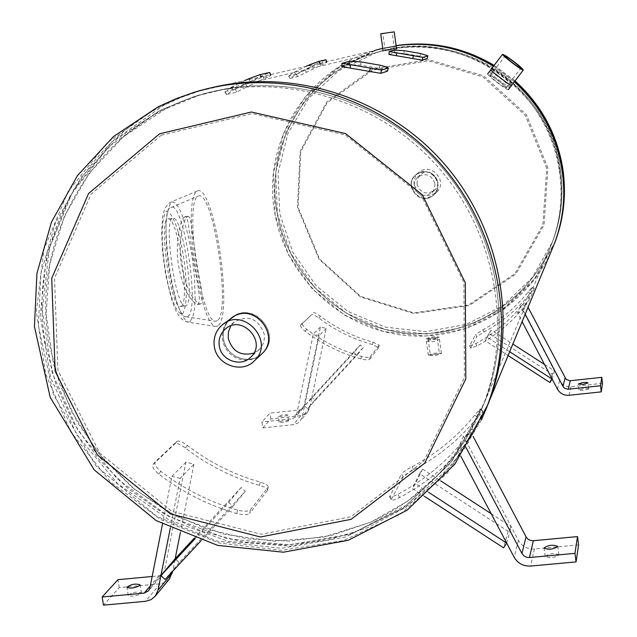 <?xml version="1.0" encoding="UTF-8"?>
<svg xmlns="http://www.w3.org/2000/svg" width="637" height="637" viewBox="0 0 637 637"><rect width="100%" height="100%" fill="white"/><g stroke="black" fill="none" stroke-linecap="round" stroke-linejoin="round"><path stroke-width="0.48" stroke-dasharray="3.19 2.39" d="M232.991 90.191L231.255 87.309L225.044 91.696L235.244 89.18L245.563 83.877L247.236 86.664L270.932 75.532L261.337 77.754L250.11 81.862L232.991 90.191L226.764 94.563L236.924 91.983L247.236 86.664M263.814 78.606L262.699 75.54L269.817 72.451M262.699 75.54L245.563 83.877M231.255 87.309L244.823 80.501M341.798 66.638L349.49 64.608L360.717 65.157L379.302 68.406L387.431 71.041M388.96 54.448L394.558 52.975L404.001 53.484L419.958 56.255L427.093 58.493M319.949 64.034L310.577 67.49L295.863 74.625L290.034 78.431L297.646 76.544L326.94 62.41L319.949 64.034L319.647 63.19M320.602 65.109L319.655 62.474L325.993 59.767M319.655 62.474L304.852 69.648L306.286 72.037M297.646 76.544L296.213 74.147L304.852 69.648M296.213 74.147L288.752 75.986L290.217 78.439M295.863 74.625L294.39 72.156L288.752 75.986M294.39 72.156L306.055 66.336M509.903 87.595L509.926 87.58C511.79 86.274 490.076 69.871 489.232 71.798C488.117 71.989 509.512 88.416 509.903 87.595L511.487 85.533C513.326 84.259 491.613 67.848 490.785 69.751L489.232 71.798M396.517 49.041L383.092 50.928L396.517 49.041M396.166 46.509L382.741 48.404L396.166 46.509M426.105 338.765C430.859 337.013 435.214 336.471 439.172 337.14C435.039 339.282 430.668 339.879 426.057 338.932L426.057 338.932C430.62 339.728 434.991 339.123 439.172 337.132C435.198 336.304 430.843 336.846 426.105 338.765M426.44 341.169L426.392 341.344C431.002 342.292 435.374 341.695 439.498 339.545C435.541 338.86 431.185 339.41 426.44 341.169M187.565 216.484L188.902 216.676L189.667 217.766L190.901 221.803L195.838 256.846C198.187 275.67 205.791 302.065 200.185 304.175C191.952 299.868 185.701 286.905 181.449 265.271C178.018 246.67 182.094 220.418 187.565 216.484M184.611 216.859C179.116 220.792 175.127 247.037 178.551 265.629C182.795 287.247 189.022 300.218 197.239 304.526C202.877 302.416 195.392 275.996 193.027 257.189L187.995 222.17L186.737 218.141L185.964 217.05L184.611 216.859M48.977 342.849C29.987 237.832 94.786 126.325 198.951 95.343C279.786 70.054 375.432 95.669 435.851 160.452C496.247 225.259 515.309 322.672 484.709 401.843L465.488 440.127L439.403 473.649L407.473 501.271L370.917 522.109L331.089 535.526L289.389 541.147L247.275 538.87L206.157 528.869L167.412 511.519L132.313 487.456L102.008 457.485L77.499 422.61L59.615 383.968L48.977 342.849M276.601 209.549C285.766 272.262 338.621 324.424 401.366 332.586C464.039 341.026 528.67 303.618 551.793 243.509C571.118 193.481 559.485 132.998 522.213 92.994C484.916 53.014 425.468 37.257 374.325 53.158C308.475 72.586 265.645 142.879 276.601 209.549M45.331 343.271L55.976 384.573L73.804 423.414L98.217 458.56L128.403 488.89L163.398 513.406L202.088 531.314L243.223 541.983L285.472 545.009L327.458 540.216L367.756 527.675L404.981 507.705L437.802 480.895L465.01 448.09L485.553 410.363L452.78 464.453L406.541 506.654L350.581 534.045L289.23 544.898L227.003 538.719L168.351 516.185L117.391 479.032L77.666 429.943L51.995 372.35L42.289 310.275L49.439 248.119L73.199 190.423L112.12 141.557L163.566 105.424L181.242 97.421L199.62 90.972C92.684 121.794 25.846 235.865 45.331 343.271M212.041 87.595L199.62 90.972L212.041 87.595M551.005 251.798C524.697 310.139 459.309 344.434 397.193 334.377C335.014 324.528 283.417 272.238 274.26 209.844C263.025 141.645 307.201 69.744 374.779 50.427L336.527 68.462L305.362 96.705L283.791 132.663L273.48 173.248L275.136 215.099L288.521 254.808L312.488 289.19L345.095 315.49L383.729 331.574L425.293 336.089L466.419 328.557L503.708 309.455L533.965 280.232L554.54 243.246M382.726 48.277L396.126 45.729L382.726 48.277M493.468 66.224L514.338 81.799L493.468 66.224M190.041 321.669L187.939 322.155C171.576 311.947 157.697 219.295 171.719 201.73L175.366 202.924L179.029 208.084L182.397 215.704L187.955 234.631L192.016 255.827L194.532 277.804L195.145 299.31L194.436 309.064L192.78 317.067L190.041 321.669M218.141 325.857L215.728 326.462C199.11 325.188 181.505 195.774 197.749 190.766C214.271 185.367 233.508 313.874 218.141 325.857M181.226 306.246C190.463 302.304 177.771 216.293 168.272 218.857C157.745 217.249 170.668 309.741 180.478 306.516L181.226 306.246M186.06 305.672L185.311 305.943C175.589 309.16 162.682 216.62 173.113 218.244C182.524 215.688 195.209 301.739 186.06 305.672M187.708 316.358C200.488 311.453 183.512 199.445 171.074 207.495C158.016 207.551 172.985 318.373 185.956 316.748L187.708 316.358M217.36 320.761L215.274 321.279C200.368 321.191 183.806 198.879 198.545 195.941C213.164 189.595 231.43 311.644 217.36 320.761M394.462 49.328L385.162 50.642L394.462 49.328M383.163 50.904L396.58 49.017L383.163 50.904M437.125 337.514L428.072 338.653L437.125 337.514M430.373 354.865L439.411 353.742L430.373 354.865M428.375 355.088C433.096 353.105 437.452 352.572 441.425 353.463C437.261 355.526 432.897 356.123 428.327 355.255L428.375 355.088M503.031 86.353L505.929 87.739C504.544 85.589 500.252 82.046 493.07 77.109L490.132 75.692C491.525 77.849 495.825 81.409 503.031 86.353M491.541 75.692C500.945 82.149 506.55 86.783 508.374 89.61C507.888 91.147 486.142 74.561 487.687 73.836L491.541 75.692M313.261 312.751C314.391 312.313 316.764 313.452 320.395 316.159C336.256 328.23 353.782 336.901 372.971 342.173L379.174 345.182L378.704 347.579L372.502 344.569C352.914 339.195 335.03 330.34 318.85 318.014C315.227 315.299 312.847 314.168 311.708 314.606L300.6 325.109C300.146 326.295 301.691 328.35 305.227 331.28C322.043 344.107 340.628 353.32 360.988 358.926C365.59 360.009 368.481 360.12 369.643 359.284L370.129 356.808C368.958 357.644 366.076 357.524 361.466 356.441C341.528 350.939 323.317 341.91 306.827 329.361C303.284 326.431 301.739 324.376 302.193 323.19L302.225 323.158M378.633 347.73L369.643 359.284M300.632 325.077L311.708 314.606M370.129 356.808L379.103 345.334M287.621 415.205L282.605 416.694L278.281 416.423L282.86 414.791L286.594 414.568L287.621 415.205M288.489 421.057L288.051 420.5L284.779 420.484L280.821 421.28L279.149 422.275L283.473 422.562L288.489 421.057M262.762 427.929L293.824 424.6L297.726 423.135L300.369 420.762L302.36 416.455L304.558 405.912L311.859 397.289L309.701 407.624L307.743 411.852L304.645 414.48L301.325 415.619L270.876 418.907L262.762 427.929L261.879 422.028L270.008 413.126L299.876 409.902L303.029 408.19L303.953 406.231L320.435 327.004L326.232 328.381L311.859 397.289L360.303 344.88L363.257 347.603L314.782 399.988L311.859 397.289M270.876 418.907L270.008 413.126M360.303 344.88L353.965 352.468L304.558 405.912L319.185 335.611L326.232 328.381M320.435 327.004L313.269 334.202L296.5 415.021L295.56 417.02L292.343 418.764L261.879 422.028M319.185 335.611L313.269 334.202M363.257 347.603L356.983 355.247L353.965 352.468M314.782 399.988L307.544 408.667L356.983 355.247M304.558 405.912L307.544 408.667M469.636 345.66L470.775 348.176L476.93 345.955C495.538 335.914 511.519 322.601 524.872 306.015L530.111 298.538L534.252 288.577L530.199 293.474C517.363 309.439 501.988 322.266 484.08 331.949L476.731 336.67L475.6 334.433L482.957 329.711C500.483 320.212 515.54 307.639 528.129 292.009L532.174 287.104L527.969 297.017L522.714 304.494C509.632 320.73 493.978 333.772 475.759 343.63L469.612 345.867L475.6 334.433M470.799 347.969L476.731 336.67M588.787 388.944L587.648 388.403L583.779 388.49L579.025 390.059L583.874 390.473L588.787 388.944M602.546 383.315L571.007 386.699C565.951 386.985 562.145 384.963 559.589 380.647L520.54 306.023L525.979 303.316L528.057 307.289M552.183 379.126L554.477 370.869L552.271 374.198L488.977 333.406L491.151 330.07L512.857 344.052M520.54 306.023L517.523 312.902L522.109 321.669M525.979 303.316L523.073 310.147L517.523 312.902M525.199 314.2L523.073 310.147M544.5 364.444L554.477 370.869M552.271 374.198L549.938 382.518M488.977 333.406L485.298 340.843L508.103 355.542M491.151 330.07L485.298 340.843M509.68 351.728L487.52 337.435M176.855 441.425C178.87 440.398 182.413 441.759 187.469 445.502C209.438 462.335 233.668 474.533 260.159 482.098C265.406 483.65 268.097 485.259 268.225 486.923L267.604 490.219C267.484 488.539 264.793 486.931 259.538 485.386C232.497 477.678 207.781 465.225 185.375 448.026C180.319 444.284 176.775 442.93 174.761 443.965L176.855 441.425L155.229 461.833L152.96 464.564C151.877 466.722 153.78 469.875 158.677 474.039C182.317 492.21 208.395 505.396 236.916 513.589C243.422 515.118 247.697 515.03 249.744 513.326L250.389 509.887C248.334 511.583 244.059 511.662 237.561 510.126C209.621 502.091 184.053 489.168 160.874 471.38C155.977 467.224 154.066 464.07 155.141 461.921L155.229 461.833M267.405 490.641L249.744 513.326M153.047 464.469L174.761 443.965M250.389 509.887L268.026 487.337M141.207 593.517L141.438 592.904C136.676 591.407 132.273 592.211 128.244 595.324C131.748 596.853 136.063 596.248 141.207 593.517M169.259 579.224L165.182 582.385L160.898 583.731L119.238 587.625L103.489 605.15M152.171 576.477L158.884 575.848L163.183 573.563L164.418 570.887L185.932 462.175L193.943 464.166L180.319 532.731M194.174 538.233L241.192 487.48L245.309 491.286L179.212 562.535L175.151 558.768L172.659 571.309M119.238 587.625L117.956 579.686M170.294 528.113L180.136 478.339L193.943 464.166M185.932 462.175L171.886 476.285L162.475 524.108M180.136 478.339L171.886 476.285M241.192 487.48L228.747 502.378L195.193 538.591M245.309 491.286L232.983 506.296L228.747 502.378M201.133 540.622L232.983 506.296M179.212 562.535L165.102 579.455M389.74 496.08L391.317 499.918C392.121 500.634 394.86 499.838 399.542 497.513C425.707 483.762 448.185 465.328 466.993 442.189L474.708 430.946L482.918 411.319L477.607 417.211C459.795 439.164 438.495 456.681 413.708 469.772C408.094 472.742 404.567 475.138 403.125 476.97L401.541 473.856C402.99 472.033 406.517 469.636 412.131 466.666C436.393 453.815 457.255 436.648 474.708 415.149L480.003 409.249L471.651 428.781L463.927 440.016C445.502 462.661 423.486 480.736 397.878 494.224C393.196 496.557 390.457 497.37 389.661 496.661L401.541 473.856M391.397 499.336L403.125 476.97M558.88 554.97L558.888 554.795C553.967 552.828 549.389 553.378 545.145 556.435C549.659 558.394 554.238 557.901 558.88 554.97M578.595 544.89L534.435 548.998C527.364 549.293 522.037 546.435 518.446 540.399L463.473 436.17L471.062 432.483L473.116 436.393M506.71 543.146L511.256 526.759L508.183 531.33L419.6 473.705L422.61 469.111L440.653 480.847M463.473 436.17L457.47 449.865L460.758 456.1M471.062 432.483L465.281 446.083L457.47 449.865M466.244 447.907L465.281 446.083M491.167 513.693L511.256 526.759M508.183 531.33L503.556 547.844M419.6 473.705L412.322 488.436L424.553 496.398M422.61 469.111L415.412 483.714L412.322 488.436M428.9 492.497L415.412 483.714M437.762 182.986L437.332 189.205L434.147 194.524C422.068 207.654 401.875 185.996 415.778 174.825C426.129 169.124 433.463 171.847 437.762 182.986M438.033 182.747C433.733 171.616 426.416 168.901 416.08 174.586C402.194 185.749 422.355 207.383 434.426 194.261L437.603 188.958L438.033 182.747M546.713 168.399L525.318 115.385L482.942 76.878L428.319 60.762L372.685 70.134L327.235 102.732L300.768 151.733L298.1 207.343L319.455 258.829L360.622 296.396L413.763 312.871L468.76 304.884L514.903 273.655L542.875 224.98L546.713 168.399M559.573 169.474C563.45 194.994 560.855 219.669 551.793 243.509C528.925 302.925 465.488 340.277 403.404 332.84C341.265 325.65 288.099 275.335 277.262 213.618C264.068 145.865 307.026 72.96 374.325 53.158C453.695 25.934 548.537 84.976 559.573 169.474M547.908 168.025L526.361 114.62L483.666 75.827L428.637 59.599L372.597 69.043L326.821 101.888L300.162 151.248L297.479 207.264L318.986 259.116L360.446 296.953L413.97 313.547L469.373 305.513L515.859 274.053L544.038 225.02L547.908 168.025M235.706 315.124L231.247 317.959C251.894 299.446 283.282 333.907 263.001 352.826C281.116 336.129 257.436 303.387 235.706 315.124M261.433 354.276C248.677 365.885 225.363 356.401 223.396 338.86C222.393 330.635 224.869 323.787 230.825 318.309L227.298 322.171L224.773 326.781L223.388 331.877L223.205 337.196L224.232 342.467L226.43 347.404L229.662 351.743L233.763 355.271L238.533 357.795L243.7 359.18L249.011 359.356L254.171 358.312L258.917 356.091L261.807 353.957M262.149 353.607L258.065 356.887L253.303 359.109L248.127 360.152L242.808 359.977L237.625 358.591L232.855 356.067L228.739 352.532L225.498 348.176L223.308 343.224L222.273 337.952L222.456 332.618L223.842 327.506L226.374 322.895L229.901 319.026M161.312 135.163L252.204 113.585L345.405 134.948L421.344 195.479L463.879 282.565L464.405 377.733L423.653 461.26L350.891 516.766L261.17 534.268L171.902 511.392L99.706 453.058L57.887 370.224L54.527 278.154L91.019 194.245L161.312 135.163M165.325 108.983L123.395 136.756L89.196 173.232L64.289 216.453L49.742 264.212L46.103 314.137L53.412 363.838L71.217 410.984L98.624 453.385L134.319 489.097L176.656 516.44L223.675 534.109L273.217 541.203L322.927 537.262L370.423 522.332C423.955 497.744 462.048 457.581 484.709 401.843C515.309 322.672 496.247 225.259 435.851 160.452C375.432 95.669 279.786 70.054 198.951 95.343L165.325 108.983M253.876 353.073L259.299 349.402C263.312 345.174 264.944 340.094 264.212 334.162C258.327 318.436 248.247 314.463 233.978 322.242L230.825 325.921M434.991 183.735L434.545 188.512L432.029 192.573C423.637 197.765 417.673 195.702 414.122 186.386L414.679 181.282L417.577 177.07C425.906 172.484 431.711 174.705 434.991 183.735M416.972 184.061C420.476 193.266 426.376 195.304 434.681 190.168C444.172 181.434 429.736 165.954 420.388 174.849L417.522 179.013L416.972 184.061M414.185 184.411C413.676 179.722 415.157 175.788 418.613 172.627C430.477 161.519 448.639 180.996 436.767 192.095C426.209 198.728 418.684 196.164 414.185 184.411M411.303 186.745C415.857 198.633 423.47 201.228 434.147 194.524C446.155 183.297 427.777 163.59 415.778 174.825C412.282 178.026 410.793 181.999 411.303 186.745M236.924 91.983L235.244 89.18M225.044 91.696L226.764 94.563M270.375 74.593L270.725 75.556M249.242 79.482L250.11 81.862M261.337 77.754L260.979 76.766M379.302 68.406L380.146 65.229M342.149 63.182L341.934 66.559M349.49 64.608L349.697 61.319M360.924 61.877L360.717 65.157M419.958 56.255L420.691 53.532M389.239 51.517L389.048 54.4M394.558 52.975L394.741 50.156M404.192 50.673L404.001 53.484M309.845 65.452L310.577 67.49M326.518 61.598L326.813 62.426M182.437 314.041C193.051 297.24 180.351 214.366 166.52 211.102C154.958 225.45 168.861 314.527 182.437 314.041M320.395 316.159L318.85 318.014M372.502 344.569L372.971 342.173M361.466 356.441L360.988 358.926M305.227 331.28L306.827 329.361M300.736 415.698L293.227 424.68M309.701 407.624L302.36 416.455M299.876 409.902L292.343 418.764M303.953 406.231L296.5 415.021M530.199 293.474L528.129 292.009M532.15 287.215L534.236 288.688M482.957 329.711L484.08 331.949M522.714 304.494L524.872 306.015M530.111 298.538L527.969 297.017M476.93 345.955L475.759 343.63M571.007 386.699L569.072 395.29M559.589 380.647L557.415 389.103M187.469 445.502L185.375 448.026M259.538 485.386L260.159 482.098M237.561 510.126L236.916 513.589M158.677 474.039L160.874 471.38M160.15 583.818L145.531 601.304M158.884 575.848L150.316 585.936M164.418 570.887L149.902 588.023M477.607 417.211L474.708 415.149M480.003 409.249L482.918 411.319M412.131 466.666L413.708 469.772M463.927 440.016L466.993 442.189M474.708 430.946L471.651 428.781M399.542 497.513L397.878 494.224M534.435 548.998L530.589 566.062M518.446 540.399L514.123 557.192M560.178 168.359C549.221 84.371 454.945 25.679 376.037 52.744L338.94 70.58L308.77 98.273L287.94 133.388L278.05 172.953L279.762 213.706L292.861 252.356L316.223 285.822L347.961 311.453L385.56 327.179L426.026 331.678L466.109 324.496L502.505 306.078L532.15 277.82L552.446 241.964C561.46 218.26 564.04 193.728 560.178 168.359M514.967 80.979L494.041 65.46M481.508 419.791L447.349 473.148L400.052 514.354L343.383 540.622L281.658 550.328L219.351 543.082L160.858 519.609L110.217 481.699L70.906 432.037L45.681 374.054L36.397 311.74L43.921 249.457L67.976 191.705L107.12 142.799L158.724 106.602L176.56 98.52L195.113 92.015L396.103 45.593L376.491 50.028L338.462 67.96L307.464 96.044L286.013 131.787L275.749 172.141L277.39 213.753L290.695 253.231L314.519 287.414L346.934 313.555L385.353 329.544L426.679 334.027L467.574 326.526L504.639 307.528L534.73 278.473L555.177 241.694M160.508 110.193L194.444 96.426C276.02 70.898 372.597 96.768 433.614 162.196C494.615 227.64 513.868 326.017 482.981 405.92L451.967 461.188L406.971 504.854L351.751 533.814L290.639 546.188L228.245 541.362L169.124 519.935L117.495 483.594L77.013 435.015L50.586 377.661L40.227 315.602L46.867 253.319L70.301 195.432L109.07 146.399L160.508 110.193M270.94 75.532L270.574 74.545M226.477 94.555L224.757 91.688M326.948 62.41L326.646 61.566M290.034 78.431L288.569 75.986M396.58 49.017L396.23 46.485M383.092 50.928L382.741 48.404M428.327 355.255L426.392 341.344M441.425 353.463L439.498 339.545M188.034 216.349L185.08 216.723M200.185 304.175L197.239 304.526M484.709 401.843L552.446 241.964C561.492 218.173 564.079 193.584 560.218 168.2C551.913 123.737 528.479 89.594 489.909 65.778C453.48 45.792 415.523 41.453 376.037 52.744L194.444 96.426L160.046 110.352L116.308 139.431L80.795 177.803L55.284 223.308L40.951 273.456L38.371 325.618L53.42 394.693L96.187 466.133L156.869 516.456L217.098 541.155L281.618 548.298L345.421 537.039L403.388 507.944L450.622 463.067L482.981 405.92L484.709 401.843M215.728 326.462L187.939 322.155L184.913 321.191L181.561 318.906L178.352 315.044L175.605 310.052L171.544 299.374L165.747 275.192L162.602 252.292L161.599 231.86L162.658 216.803L164.306 210.242L165.795 207.065L169.362 203.052L171.719 201.73L197.749 190.766M168.264 218.857L173.105 218.244M180.478 306.516L185.311 305.943M171.074 207.495L198.545 195.941M185.956 316.748L215.274 321.279M394.502 49.312L392.129 32.145M385.162 50.642L382.781 33.474M428.072 338.653L430.341 354.984M437.149 337.411L439.411 353.742M505.929 87.739L520.867 68.167M490.132 75.692L505.022 56.096M379.174 345.182L378.704 347.579M302.193 323.19L300.6 325.109M288.577 420.834L287.709 414.982M279.149 422.275L278.281 416.423M307.743 411.852L300.369 420.762M303.029 408.19L295.56 417.02M532.174 287.104L534.26 288.577M469.604 345.867L470.775 348.176M588.795 388.881L588.015 382.861M579.025 390.059L578.245 384.039M268.225 486.923L267.604 490.219M155.141 461.921L152.96 464.564M141.438 592.904L140.148 584.846M128.244 595.324L126.946 587.25M163.183 573.563L148.636 590.762M480.059 408.938L482.973 411M389.661 496.661L391.317 499.918M558.888 554.795L557.773 546.387M545.145 556.435L544.03 548.035M436.767 192.095L434.426 194.261M418.613 172.627L416.08 174.586M494.097 65.388L515.03 80.891M233.978 322.242L226.477 328.166M259.299 349.402L250.914 357.015M223.667 323.867L221.843 325.276M432.029 192.573L434.681 190.168M417.577 177.07L420.388 174.849"/><path stroke-width="0.96" d="M270.574 74.545L269.61 72.475L270.375 74.593M260.979 76.766L260.191 74.593L248.956 78.693L249.242 79.482M260.191 74.593L269.61 72.475M244.823 80.501L248.956 78.693M380.727 73.343L381.595 70.078L342.013 63.262L349.697 61.319L360.924 61.877L380.146 65.229C385.305 66.487 388.029 67.403 388.323 67.968L387.376 71.233L380.727 73.343L341.798 66.638L342.005 63.262M381.595 70.078L388.228 68.04M420.691 53.532L427.865 55.841L422.968 57.37L389.151 51.565L394.741 50.156L404.192 50.673L420.691 53.532M427.093 58.493L422.212 60.157L388.96 54.448L389.151 51.565M326.646 61.566L325.993 59.767L318.978 61.335L309.606 64.783L309.845 65.452M306.055 66.336L309.606 64.783M511.487 85.533L511.463 85.549C511.073 86.361 489.678 69.927 490.785 69.751M485.553 410.363L489.112 401.477C518.518 323.333 500.857 228.07 443.272 162.698C385.608 97.397 293.259 67.992 212.041 87.595C293.259 67.992 385.608 97.397 443.272 162.698C500.857 228.07 518.518 323.333 489.112 401.477L485.553 410.363M374.779 50.427L382.726 48.277L374.779 50.427M396.126 45.729C430.708 41.206 463.155 48.038 493.468 66.224C463.155 48.038 430.708 41.206 396.126 45.729M481.508 419.791L487.424 405.546L454.914 464.054L407.131 510.173L348.288 540.272L283.361 552.207L217.591 545.36L156.105 520.572L94.188 469.851L50.18 397.273L34.454 326.566L36.938 273.353L51.446 222.154L77.395 175.677L113.585 136.477L158.191 106.785L176.306 98.6L195.113 92.015C277.692 66.925 374.954 93.4 436.552 159.441C498.126 225.514 517.929 324.607 487.424 405.546L554.54 243.246C563.411 219.327 565.911 194.611 562.025 169.084C556.173 134.614 540.272 105.519 514.338 81.799C559.35 121.173 575.816 188.592 554.54 243.246L551.005 251.798M382.829 33.466L392.129 32.145L382.829 33.466M380.775 33.753L394.207 31.85L380.775 33.753M507.92 57.577C515.086 62.569 519.402 66.105 520.867 68.167C520.588 69.21 503.947 56.526 505.022 56.088L507.92 57.577M506.367 56.183L502.569 54.225C501.152 54.79 522.961 71.408 523.319 70.038C521.392 67.331 515.747 62.713 506.367 56.183M588.015 382.917L583.102 384.43L578.245 384.039L583.006 382.479L586.868 382.383L588.015 382.917M522.109 321.669L557.415 389.103C560.019 393.515 563.904 395.577 569.072 395.29L601.28 391.859L602.546 383.315L601.782 377.343L600.5 385.759L567.822 389.247L564.422 388.124L562.973 386.404L525.199 314.2M528.057 307.289L566.118 379.389L569.789 380.775L601.782 377.343M601.28 391.859L600.5 385.759M512.857 344.052L544.5 364.444M508.103 355.542L549.938 382.518L552.183 379.126L509.68 351.728M139.909 585.451C134.765 588.15 130.442 588.755 126.946 587.25C130.983 584.185 135.386 583.381 140.148 584.846L139.909 585.451M152.171 576.477L117.956 579.686L102.159 596.988L103.489 605.15L145.531 601.304L151.025 599.664L155.348 596.033L158.048 590.117L160.914 575.577L175.151 558.768L194.174 538.233M180.319 532.731L175.151 558.768M172.659 571.309L169.259 579.224M195.193 538.591L160.914 575.577L170.294 528.113M162.475 524.108L149.902 588.023L148.636 590.762L144.217 593.111L102.159 596.988M160.914 575.577L165.102 579.455L201.133 540.622M557.773 546.562C553.115 549.46 548.537 549.954 544.03 548.035C548.282 545.009 552.86 544.46 557.773 546.387L557.773 546.562M460.758 456.1L514.123 557.192C517.817 563.403 523.311 566.357 530.589 566.062L576.079 561.898L578.595 544.89L577.512 536.593L574.956 553.354L529.451 557.55L526.895 557.359L524.004 555.95L521.958 553.521L466.244 447.907M473.116 436.393L526.058 536.824L527.563 538.783L529.658 540.144L532.707 540.765L577.512 536.593M576.079 561.898L574.956 553.354M440.653 480.847L491.167 513.693M424.553 496.398L503.556 547.844L506.71 543.146L428.9 492.497M231.247 317.959L230.825 318.309L231.247 317.959M223.667 323.867L234.79 315.833C256.576 304.072 280.304 336.877 262.149 353.607L254.689 360.51C275.606 340.962 242.681 305.656 221.843 325.276C215.776 330.858 213.252 337.849 214.287 346.241C216.357 365.097 242.291 374.301 254.689 360.51M159.561 133.818L251.392 112.001L345.565 133.579L422.299 194.747L465.289 282.748L465.806 378.904L424.624 463.282L351.098 519.33L260.469 536.991L170.31 513.868L97.397 454.945L55.148 371.283L51.732 278.289L88.567 193.521L159.561 133.818M230.825 325.921L228.42 331.837L228.253 338.303C232.282 351.497 240.826 356.425 253.876 353.073M219.239 345.668C218.427 339.131 220.378 333.669 225.068 329.289C241.479 313.587 267.636 341.639 250.914 357.015C241.112 367.724 220.856 360.446 219.239 345.668M370.344 68.055L369.468 71.336M350.254 67.976L350.469 64.584M427.801 55.881L427.061 58.612M422.212 60.157L422.968 57.37M413.548 55.594L412.792 58.397M396.373 55.546L396.564 52.648M319.647 63.19L318.978 61.335M325.865 59.782L326.518 61.598M565.043 377.996L562.973 386.404M570.234 380.743L568.276 389.215M172.34 572.918L158.048 590.117M150.316 585.936L144.217 593.111M526.058 536.824L521.958 553.521M533.328 540.733L529.451 557.55M515.03 80.891C540.932 104.436 556.81 133.412 562.662 167.802C566.524 193.194 564.032 217.822 555.177 241.694C564 217.918 566.484 193.345 562.622 167.977C556.778 133.587 540.893 104.587 514.967 80.979M494.041 65.46C463.481 47.289 430.835 40.664 396.103 45.593C430.803 40.625 463.473 47.218 494.097 65.388M388.331 67.968L387.479 71.161M427.865 55.841L427.124 58.572M396.58 49.017L394.207 31.85M383.092 50.928L380.703 33.769M508.374 89.61L523.319 70.038M487.687 73.836L502.561 54.233M169.705 578.675L155.348 596.033M555.177 241.694L554.54 243.246M226.477 328.166L225.068 329.289"/></g></svg>
